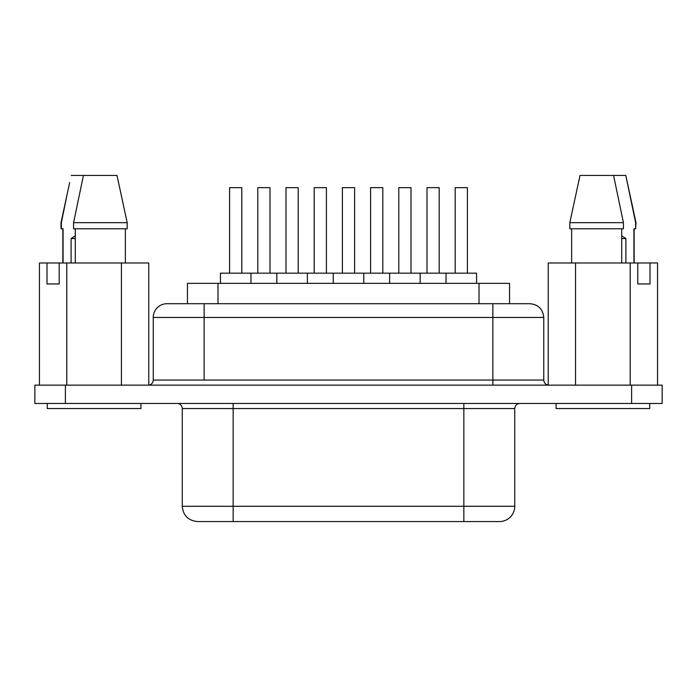 <?xml version="1.0" encoding="UTF-8"?>
<svg xmlns="http://www.w3.org/2000/svg" width="697" height="697" viewBox="0 0 697 697"><rect width="100%" height="100%" fill="white"/><g stroke="black" fill="none" stroke-linecap="round" stroke-linejoin="round"><path stroke-width="1.05" d="M556.075 408.564L556.075 403.476L556.075 408.564L649.726 408.564L649.726 403.476L649.726 408.564L556.075 408.564M71.103 238.557L75.293 238.557L71.103 238.557L75.293 235.804L71.103 238.557L71.103 262.987L71.103 238.557M140.925 408.564L140.925 403.476L140.925 408.564L47.274 408.564L140.925 408.564M47.274 403.476L47.274 408.564L47.274 403.476M439.206 273.163L439.206 187.65L426.991 187.65L426.991 273.163L426.991 187.65L439.206 187.65L439.206 273.163M446.028 273.163L389.632 273.163L389.632 283.348L389.632 273.163L220.435 273.163L220.435 283.348L220.435 273.163L250.972 273.163L250.972 283.348L250.972 273.163L276.831 273.163L276.831 283.348L276.831 273.163L307.368 273.163L307.368 283.348L307.368 273.163L333.227 273.163L333.227 283.348L333.227 273.163L363.773 273.163L363.773 283.348L363.773 273.163L420.169 273.163L420.169 283.348L420.169 273.163L446.028 273.163L446.028 283.348L446.028 273.163L476.565 273.163L446.028 273.163M270.009 273.163L270.009 187.65L257.794 187.65L257.794 273.163L257.794 187.65L270.009 187.65L270.009 273.163M326.405 273.163L326.405 187.65L314.19 187.65L314.19 273.163L314.19 187.65L326.405 187.65L326.405 273.163M467.408 273.163L467.408 187.65L455.185 187.65L455.185 273.163L455.185 187.65L467.408 187.65L467.408 273.163M476.565 283.348L476.565 273.163L476.565 283.348M411.003 273.163L411.003 187.65L398.789 187.65L398.789 273.163L398.789 187.65L411.003 187.65L411.003 273.163M241.815 273.163L241.815 187.65L229.592 187.65L229.592 273.163L229.592 187.65L241.815 187.65L241.815 273.163M298.211 273.163L298.211 187.65L285.997 187.65L285.997 273.163L285.997 187.65L298.211 187.65L298.211 273.163M382.81 273.163L382.81 187.65L370.595 187.65L370.595 273.163L370.595 187.65L382.81 187.65L382.81 273.163M354.607 273.163L354.607 187.65L342.393 187.65L342.393 273.163L342.393 187.65L354.607 187.65L354.607 273.163M187.449 303.709L187.449 283.348L217.987 283.348L217.987 303.709L217.987 283.348L509.551 283.348L509.551 303.709L509.551 283.348L187.476 283.348M543.756 317.449L492.857 317.449L543.756 317.449L543.756 380.057L543.756 317.449C542.919 309.128 538.337 304.545 530.008 303.709L166.992 303.709A13.74 13.74 0 0 0 153.244 317.449L153.244 380.057A5.088 5.088 0 0 1 148.156 385.145A5.088 5.088 0 0 0 153.244 380.057L204.143 380.057L204.143 317.449L153.244 317.449A13.74 13.74 0 0 1 166.992 303.709L529.45 303.709M182.257 506.292C183.189 515.545 188.277 520.633 197.53 521.565L499.47 521.565A15.273 15.273 0 0 0 514.743 506.292L514.743 408.564L463.845 408.564L463.845 506.292L182.257 506.292L233.155 506.292L233.155 403.476L233.155 408.564L182.257 408.564A5.088 5.088 0 0 0 177.169 403.476A5.088 5.088 0 0 1 182.257 408.564L182.257 506.292L182.257 408.564L463.845 408.564L463.845 506.292L514.743 506.292A15.273 15.273 0 0 1 499.47 521.565L197.565 521.565M125.355 228.782L125.355 262.987L125.355 228.782M127.185 222.674L127.185 228.782L127.185 222.674L118.534 182.527L127.185 222.674L73.577 222.674L127.185 222.674M621.707 262.987L621.707 228.782L621.707 262.987M571.645 228.782L571.645 262.987L571.645 228.782M623.423 228.782L623.423 222.674L569.815 222.674L569.815 228.782L623.423 228.782L623.423 222.674L613.569 175.435L580.017 175.435L569.815 222.674L623.423 222.674L613.569 175.435L580.017 175.435L569.815 222.674L569.815 228.782L623.423 228.782M630.193 262.987L548.234 262.987L548.234 385.11L548.234 262.987L575.539 262.987L575.539 385.145L575.539 262.987L630.193 262.987L630.193 385.145L630.193 262.987L637.772 262.987L630.193 262.987M59.21 262.987L148.757 262.987L148.757 385.11L148.757 262.987L121.426 262.987L121.426 385.145L121.426 262.987L66.764 262.987L66.764 385.145L66.764 262.987L59.21 262.987L59.21 283.958L59.21 262.987L46.995 262.987L46.995 283.958L59.21 283.958L46.995 283.958L46.995 262.987L59.21 262.987M116.983 175.435L83.431 175.435L73.577 222.674L73.577 228.782L127.185 228.782L73.577 228.782L73.577 222.674L83.431 175.435L71.207 175.435L116.983 175.435L118.534 182.527L116.983 175.435M75.293 228.782L75.293 262.987L75.293 228.782M65.387 403.476L662.15 403.476L662.15 385.145L631.613 385.145L662.15 385.145L662.15 403.476L65.387 403.476L65.387 385.145L631.613 385.145L631.613 403.476L631.613 385.145L34.85 385.145L65.387 385.145L65.387 403.476L34.85 403.476L65.387 403.476M657.55 262.987L637.772 262.987L637.772 283.958L649.996 283.958L649.996 262.987L657.55 262.987L657.55 385.145L657.55 262.987M39.441 262.987L46.995 262.987L39.441 262.987L39.441 385.145L39.441 262.987M34.85 385.145L34.85 403.476L34.85 385.145M514.743 506.292L463.845 506.292L463.845 521.565L463.845 506.292L233.155 506.292L233.155 521.565L233.155 408.564L463.845 408.564L463.845 403.476L463.845 408.564L514.734 408.564C515.066 405.488 516.756 403.79 519.831 403.476M153.244 380.057L204.143 380.057L204.143 317.449L492.857 317.449L492.857 380.057L543.756 380.057C544.078 383.132 545.768 384.831 548.844 385.145M153.244 317.449L204.143 317.449L204.143 303.709L204.143 317.449L492.857 317.449L492.857 303.709L492.857 380.057L204.143 380.057L543.756 380.057M492.857 385.145L492.857 380.057L492.857 385.145M479.013 283.348L479.013 303.709L479.013 283.348M66.18 199.028L61.362 222.674L66.18 199.028M61.362 228.782L61.362 222.674L61.362 228.782L63.079 228.782L61.014 228.782L61.014 222.674L69.665 182.527M63.079 262.987L63.079 228.782L63.079 262.987M635.638 228.782L633.922 228.782L635.638 228.782L635.638 222.674L625.793 175.435L613.569 175.435L625.793 175.435L635.986 222.674L635.638 228.782L635.986 222.674L627.335 182.527M633.922 228.782L633.922 262.987L633.922 228.782M625.897 238.557L621.707 238.557L625.897 238.557L625.897 262.987L625.897 238.557L621.707 235.804L625.897 238.557M637.772 283.958L637.772 262.987L649.996 262.987L649.996 283.958L637.772 283.958M62.843 262.987L62.843 228.782M634.157 262.987L634.157 228.782"/></g></svg>
